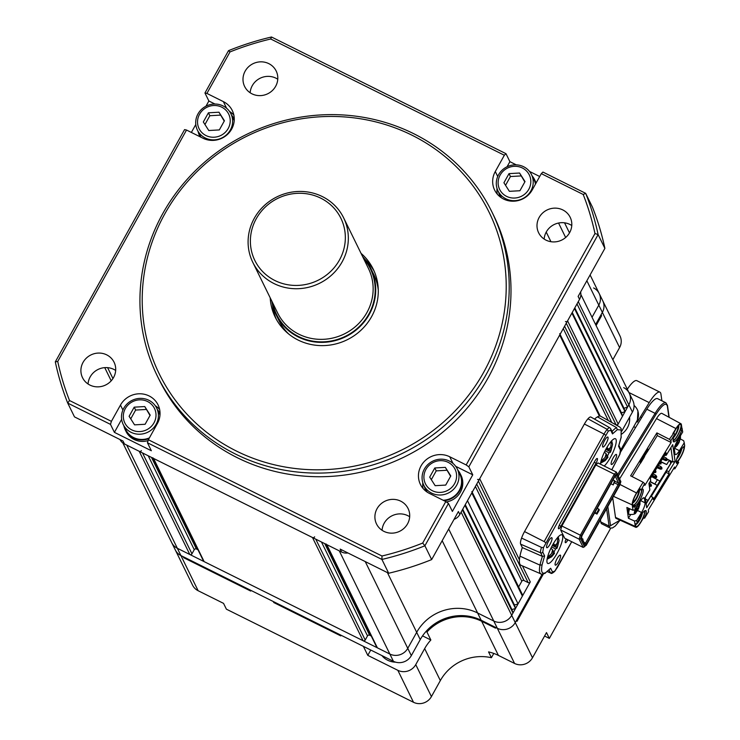 <?xml version="1.0" encoding="UTF-8"?>
<svg xmlns="http://www.w3.org/2000/svg" width="740" height="740" viewBox="0 0 740 740"><rect width="100%" height="100%" fill="white"/><g stroke="black" fill="none" stroke-linecap="round" stroke-linejoin="round"><path stroke-width="1.11" d="M586.857 280.756L598.799 305.13L592.037 317.284L598.799 305.13A13.311 12.682 -26.1 0 0 599.197 293.521A13.311 12.682 -26.1 0 0 593.619 287.943M122.868 442.983L171.754 542.707A13.311 12.682 -26.1 0 0 177.341 548.284L189.81 554.491A1.6 1.517 -26.1 0 0 191.956 553.816L194.25 549.691A1.6 1.517 153.9 0 1 196.405 549.006L197.996 549.802M141.386 450.632A1.6 1.517 153.9 0 1 139.231 451.308L126.762 445.101L177.341 548.284L389.851 654.04A13.311 12.682 -26.1 0 0 407.768 648.342L416.685 632.33A45.251 43.105 153.9 0 1 477.605 612.97L493.774 621.017A13.311 12.682 -26.1 0 0 511.691 615.319L530.284 581.918A1.6 1.517 -26.1 0 1 528.138 582.602L523.976 580.53A1.6 1.517 153.9 0 0 521.83 581.215L518.629 586.949M314.63 536.833A1.6 1.517 153.9 0 1 312.483 537.518L153.559 458.439A1.6 1.517 153.9 0 1 152.884 457.764M153.106 458.217L203.463 560.948A1.6 1.517 -26.1 0 0 204.129 561.623L363.053 640.701A1.6 1.517 -26.1 0 0 365.209 640.017L367.503 635.901A1.6 1.517 153.9 0 1 369.649 635.216L371.249 636.012M326.349 544.418L376.706 647.158A1.6 1.517 -26.1 0 0 377.382 647.833L389.851 654.04L339.272 550.856L326.803 544.649A1.6 1.517 153.9 0 1 326.127 543.974M370.768 650.035L367.799 655.372L397.833 670.311L413.503 702.288L226.394 609.177L223.545 603.368L198.135 590.724A13.311 12.682 153.9 0 1 192.557 585.146L175.315 549.968A13.311 12.682 -26.1 0 0 180.902 555.555L177.341 548.284A13.311 12.682 -26.1 0 1 171.754 542.707L175.315 549.968A13.311 12.682 -26.1 0 0 180.902 555.555L393.412 661.301L389.851 654.04A13.311 12.682 -26.1 0 0 407.768 648.342L416.685 632.33A45.251 43.105 153.9 0 1 477.605 612.97L493.774 621.017A13.311 12.682 -26.1 0 0 511.691 615.319L461.113 512.135L462.389 509.851L512.968 613.035L511.691 615.319L515.253 622.59L542.198 574.185L516.529 620.305L517.029 621.323L543.336 574.055L517.029 621.323L516.529 620.305L515.253 622.59L532.495 657.758A13.311 12.682 153.9 0 1 514.577 663.456L498.409 655.409A45.251 43.105 -26.1 0 0 488.557 651.903L491.406 657.712L493.793 653.429M462.731 509.231L511.932 609.594L515.512 608.456L514.476 605.024L518.055 603.886L467.486 500.702L471.815 492.923L522.385 596.107L518.055 603.886M512.968 613.035L511.932 609.594M464.933 505.272L515.512 608.456M465.275 504.652L514.476 605.024M471.861 491.526A1.6 1.517 153.9 0 1 471.815 492.923M522.385 596.107A1.6 1.517 -26.1 0 0 522.44 594.71L472.203 492.22M559.736 333.647A1.6 1.517 153.9 0 1 559.69 335.044L479.705 478.734A1.6 1.517 153.9 0 1 477.559 479.418M613.155 423.308L616.013 424.723A1.6 1.517 -26.1 0 0 618.159 424.039L622.488 416.259L621.452 412.818L625.032 411.68L623.996 408.249L627.585 407.111L577.006 303.927L578.282 301.633L628.852 404.817L627.585 407.111M622.488 416.259L571.909 313.075L567.58 320.855A1.6 1.517 153.9 0 1 565.434 321.539M572.26 312.456L621.452 412.818M574.462 308.497L625.032 411.68M574.804 307.877L623.996 408.249M617.271 425.639L628.852 404.817A13.311 12.682 -26.1 0 0 629.259 393.218A13.311 12.682 -26.1 0 0 623.672 387.631M236.338 451.012A183.659 174.964 -26.1 0 0 483.599 372.442A183.659 174.964 -26.1 0 0 412.088 135.254A183.659 174.964 -26.1 0 0 164.826 213.823A183.659 174.964 -26.1 0 0 236.338 451.012M413.716 133.69A186.323 177.498 153.9 0 1 491.869 211.853A186.323 177.498 153.9 0 1 450.688 419.987A186.323 177.498 153.9 0 1 235.422 454.027A186.323 177.498 153.9 0 1 157.269 375.865A186.323 177.498 153.9 0 1 198.459 167.73A186.323 177.498 153.9 0 1 413.716 133.69M271.497 37L270.72 38.989A276.815 263.708 -26.1 0 0 230.011 51.92L206.904 93.425L204.952 93L228.521 50.653A279.479 266.252 153.9 0 1 271.497 37L505.975 153.679L504.347 155.243L495.282 171.532A21.294 20.285 -26.1 0 0 494.635 190.097A21.294 20.285 -26.1 0 0 503.57 199.032A21.294 20.285 -26.1 0 0 532.236 189.921L541.301 173.632L542.938 172.069L585.682 193.344A279.479 266.252 153.9 0 1 598.114 234.571L468.836 466.829L466.172 464.951L594.979 233.535A276.815 263.708 -26.1 0 0 583.203 194.481L541.301 173.632M272.542 304.658A54.566 51.985 -26.1 0 0 276.344 319.301M270.211 297.868A54.566 51.985 -26.1 0 0 275.215 317.146A54.566 51.985 -26.1 0 0 298.109 340.039A54.566 51.985 -26.1 0 0 361.148 330.068A54.566 51.985 -26.1 0 0 373.21 269.12A54.566 51.985 -26.1 0 0 361.037 253.348M157.269 375.865L159.054 379.5A186.323 177.498 -26.1 0 0 237.207 457.662A186.323 177.498 -26.1 0 0 452.473 423.622A186.323 177.498 -26.1 0 0 493.654 215.488L491.869 211.853M383.903 531.357A17.566 16.733 153.9 0 1 376.531 523.985A17.566 16.733 153.9 0 1 380.416 504.365A17.566 16.733 153.9 0 1 400.71 501.156A17.566 16.733 153.9 0 1 408.082 508.528A17.566 16.733 153.9 0 1 404.197 528.147A17.566 16.733 153.9 0 1 383.903 531.357M409.683 516.751A17.566 16.733 -26.1 0 0 407.842 515.688A17.566 16.733 -26.1 0 0 382.062 530.293M546 240.13A17.566 16.733 153.9 0 1 538.627 232.758A17.566 16.733 153.9 0 1 542.513 213.138A17.566 16.733 153.9 0 1 562.807 209.929A17.566 16.733 153.9 0 1 570.179 217.301A17.566 16.733 153.9 0 1 566.294 236.92A17.566 16.733 153.9 0 1 546 240.13M571.77 225.524A17.566 16.733 -26.1 0 0 569.929 224.46A17.566 16.733 -26.1 0 0 544.159 239.066M89.892 385.059A17.566 16.733 153.9 0 1 82.529 377.687A17.566 16.733 153.9 0 1 86.413 358.068A17.566 16.733 153.9 0 1 106.708 354.858A17.566 16.733 153.9 0 1 114.071 362.221A17.566 16.733 153.9 0 1 110.195 381.849A17.566 16.733 153.9 0 1 89.892 385.059M115.671 370.453A17.566 16.733 -26.1 0 0 113.831 369.389A17.566 16.733 -26.1 0 0 88.051 383.986M251.989 93.832A17.566 16.733 153.9 0 1 244.625 86.46A17.566 16.733 153.9 0 1 248.501 66.841A17.566 16.733 153.9 0 1 268.805 63.631A17.566 16.733 153.9 0 1 276.168 70.994A17.566 16.733 153.9 0 1 272.283 90.622A17.566 16.733 153.9 0 1 251.989 93.832M277.768 79.226A17.566 16.733 -26.1 0 0 275.928 78.163A17.566 16.733 -26.1 0 0 250.148 92.759M55.306 361.869L184.575 129.611L186.526 130.037L57.729 361.453L55.306 361.869A279.479 266.252 153.9 0 0 67.728 403.096L74.5 416.898L123.025 441.049L124.45 443.954L341.584 552.003A10.647 10.147 153.9 0 0 347.939 552.965M191.364 132.442L195.795 124.487M205.97 106.199L208.874 100.992L204.952 93M505.975 153.679L509.897 161.672L507.057 166.768M539.701 176.508L529.498 171.421M516.289 164.853L509.897 161.672M594.979 233.535L598.114 234.571L604.885 248.372A279.479 266.252 153.9 0 0 592.453 207.144L585.682 193.344L583.203 194.481M604.885 248.372L578.125 296.444L579.549 299.349A10.647 10.147 -26.1 0 0 580.586 292.022M579.549 299.349L459.836 514.429A10.647 10.147 153.9 0 1 454.046 519.378M120.01 439.551A10.647 10.147 -26.1 0 0 124.45 443.954M431.661 559.588A279.479 266.252 153.9 0 1 388.685 573.241L381.923 559.44L147.445 442.761L148.361 439.745L381.988 555.999L381.923 559.44A279.479 266.252 153.9 0 0 424.899 545.778L422.697 543.058L445.795 501.563L448.468 503.431L424.899 545.778L431.661 559.588L458.411 511.525L459.836 514.429M504.347 155.243L270.72 38.989M186.526 130.037L202.973 138.223A21.294 20.285 -26.1 0 0 227.578 134.329A21.294 20.285 -26.1 0 0 232.286 110.538A21.294 20.285 -26.1 0 0 223.351 101.611L206.904 93.425M57.729 361.453A276.815 263.708 -26.1 0 0 69.505 400.507L111.398 421.356L110.482 424.371L114.404 432.364L151.358 450.753L147.445 442.761M148.361 439.745L157.426 423.456A21.294 20.285 -26.1 0 0 158.064 404.891A21.294 20.285 -26.1 0 0 139.656 393.773A21.294 20.285 -26.1 0 0 120.472 405.067L111.398 421.356M381.988 555.999A276.815 263.708 -26.1 0 0 422.697 543.058M466.172 464.951L449.726 456.765A21.294 20.285 -26.1 0 0 425.13 460.659A21.294 20.285 -26.1 0 0 420.422 484.441A21.294 20.285 -26.1 0 0 429.348 493.377L445.795 501.563M468.836 466.829L472.758 474.821L455.711 466.339M448.468 503.431L452.381 511.433L472.758 474.821M388.685 573.241L340.16 549.099L341.584 552.003M110.482 424.371L67.728 403.096L69.505 400.507M374.227 271.321A54.566 51.985 -26.1 0 0 364.986 259.351M230.011 51.92L228.521 50.653M497.012 188.386A21.294 20.285 -26.1 0 0 497.326 194.185M422.799 482.73A21.294 20.285 -26.1 0 0 423.114 488.529M159.646 409.516A21.294 20.285 -26.1 0 0 155.261 405.714M121.647 419.349L114.404 432.364M233.868 115.172A21.294 20.285 -26.1 0 0 229.474 111.37M214.961 104.025L208.874 100.992M590.095 274.947L599.197 293.521A13.311 12.682 -26.1 0 1 598.799 305.13L602.36 312.4L601.093 314.685L601.583 315.703L596.098 325.563L601.583 315.703L601.093 314.685L595.598 324.546L602.36 312.4A13.311 12.682 -26.1 0 0 602.767 300.792L620 335.96A13.311 12.682 153.9 0 1 619.602 347.569L612.84 359.714M393.412 661.301A13.311 12.682 -26.1 0 0 411.329 655.612L420.246 639.591A45.251 43.105 153.9 0 1 481.166 620.24L497.335 628.288A13.311 12.682 -26.1 0 0 515.253 622.59A13.311 12.682 -26.1 0 1 497.335 628.288L514.577 663.456M621.804 431.152L632.423 412.088A13.311 12.682 -26.1 0 0 632.82 400.479L629.259 393.218A13.311 12.682 -26.1 0 1 628.852 404.817L632.423 412.088M198.135 590.724L180.902 555.555L183.206 556.702L183.705 557.72L250.694 591.057L250.194 590.039L273.3 601.537L273.791 602.554L340.779 635.882L340.289 634.865L363.386 646.362L367.799 655.372M183.206 556.702L250.194 590.039L250.694 591.057L183.705 557.72L183.206 556.702M273.3 601.537L340.289 634.865L340.779 635.882L273.791 602.554L273.3 601.537M442.178 540.699L481.166 620.24A45.251 43.105 153.9 0 0 426.444 630.989L426.943 632.006L425.963 631.525L426.943 632.006A45.251 43.105 153.9 0 1 481.666 621.258L495.523 628.149L495.023 627.132L497.335 628.288L448.681 529.017M397.833 670.311A13.311 12.682 -26.1 0 0 415.75 664.622L424.658 648.601A45.251 43.105 153.9 0 1 430.856 639.998L426.943 632.006A45.251 43.105 153.9 0 1 481.666 621.258L481.166 620.24L495.023 627.132L495.523 628.149L481.666 621.258L498.409 655.409M620.768 449.957L636.835 421.097A13.311 12.682 -26.1 0 0 637.232 409.488A13.311 12.682 -26.1 0 0 634.051 405.464M544.585 636.03L549.348 638.407L546.499 632.589L532.495 657.758M549.348 638.407L610.694 528.193M627.307 389.231A21.294 5.236 116.5 0 1 636.816 380.656L659.913 392.154A21.294 5.236 116.5 0 1 660.931 394.05L661.893 400.793M659.913 392.154A21.294 5.236 116.5 0 0 649.202 402.615L637.307 422.059L637.936 410.913L637.232 409.488M413.503 702.288A13.311 12.682 -26.1 0 0 431.42 696.59L440.337 680.578A45.251 43.105 153.9 0 1 491.406 657.712M619.602 347.569L602.36 312.4A13.311 12.682 -26.1 0 0 602.767 300.792L599.197 293.521M430.856 639.998L422.559 635.873M506.576 196.368A16.502 15.725 -26.1 0 0 528.795 189.301A16.502 15.725 -26.1 0 0 522.366 167.989A16.502 15.725 -26.1 0 0 500.148 175.056A16.502 15.725 -26.1 0 0 506.576 196.368M523.67 166.74A18.63 17.751 153.9 0 1 531.487 174.557A18.63 17.751 153.9 0 1 527.37 195.369A18.63 17.751 153.9 0 1 505.836 198.773A18.63 17.751 153.9 0 1 498.02 190.957A18.63 17.751 153.9 0 1 502.146 170.144A18.63 17.751 153.9 0 1 523.67 166.74M535.482 184.094A18.63 17.751 -26.1 0 0 534.049 179.792L531.487 174.557M519.563 173.031L525.021 181.587L519.924 190.735L509.379 191.327L503.921 182.771L509.018 173.623L519.563 173.031L524.817 181.938M498.02 190.957L500.591 196.192A18.63 17.751 -26.1 0 0 501.526 197.867M505.54 185.324L510.443 176.527L509.018 173.623M510.443 176.527L520.988 175.935M532.171 175.954A19.166 18.259 153.9 0 1 534.53 179.561L535.242 181.013A19.166 18.259 153.9 0 1 536.074 183.03M534.53 179.561A19.166 18.259 153.9 0 1 535.88 183.381M500.471 197.127A19.166 18.259 153.9 0 1 500.111 196.424A19.166 18.259 153.9 0 1 498.704 192.354M131.766 429.894A16.502 15.725 -26.1 0 0 153.985 422.836A16.502 15.725 -26.1 0 0 147.556 401.524A16.502 15.725 -26.1 0 0 125.338 408.582A16.502 15.725 -26.1 0 0 131.766 429.894M148.86 400.275A18.63 17.751 153.9 0 1 156.677 408.092A18.63 17.751 153.9 0 1 152.56 428.904A18.63 17.751 153.9 0 1 131.026 432.308A18.63 17.751 153.9 0 1 123.21 424.492A18.63 17.751 153.9 0 1 127.335 403.679A18.63 17.751 153.9 0 1 148.86 400.275M123.21 424.492L125.781 429.727A18.63 17.751 -26.1 0 0 133.598 437.543A18.63 17.751 -26.1 0 0 149.397 437.886M159.988 415.094A18.63 17.751 -26.1 0 0 159.239 413.327L156.677 408.092M144.753 406.556L150.211 415.121L145.114 424.27L134.569 424.862L129.112 416.305L134.208 407.157L144.753 406.556L150.007 415.473M130.73 418.858L135.633 410.062L134.208 407.157M135.633 410.062L146.178 409.47M148.102 440.605A19.166 18.259 153.9 0 1 134.051 439.449A19.166 18.259 153.9 0 1 126.013 431.411L125.301 429.959A19.166 18.259 153.9 0 1 123.895 425.889M157.361 409.488A19.166 18.259 153.9 0 1 159.72 413.087A19.166 18.259 153.9 0 1 160.044 413.799M148.999 438.598A19.166 18.259 153.9 0 1 133.339 437.997A19.166 18.259 153.9 0 1 125.301 429.959M205.979 135.549A16.502 15.725 -26.1 0 0 228.197 128.492A16.502 15.725 -26.1 0 0 221.769 107.18A16.502 15.725 -26.1 0 0 199.56 114.238A16.502 15.725 -26.1 0 0 205.979 135.549M223.073 105.931A18.63 17.751 153.9 0 1 230.889 113.747A18.63 17.751 153.9 0 1 226.773 134.56A18.63 17.751 153.9 0 1 205.248 137.964A18.63 17.751 153.9 0 1 197.432 130.148A18.63 17.751 153.9 0 1 201.548 109.335A18.63 17.751 153.9 0 1 223.073 105.931M234.201 120.74A18.63 17.751 -26.1 0 0 233.461 118.983L230.889 113.747M218.975 112.212L224.424 120.768L219.336 129.925L208.782 130.518L203.324 121.961L208.421 112.813L218.975 112.212L224.229 121.129M197.432 130.148L199.994 135.383A18.63 17.751 -26.1 0 0 201.086 137.279M204.952 124.505L209.846 115.718L208.421 112.813M209.846 115.718L220.4 115.126M231.574 115.144A19.166 18.259 153.9 0 1 233.933 118.742A19.166 18.259 153.9 0 1 234.266 119.454M200.17 136.826A19.166 18.259 153.9 0 1 199.523 135.614A19.166 18.259 153.9 0 1 198.117 131.544M432.354 490.713A16.502 15.725 -26.1 0 0 454.573 483.655A16.502 15.725 -26.1 0 0 448.144 462.334A16.502 15.725 -26.1 0 0 425.935 469.401A16.502 15.725 -26.1 0 0 432.354 490.713M449.448 461.085A18.63 17.751 153.9 0 1 457.264 468.901A18.63 17.751 153.9 0 1 453.148 489.714A18.63 17.751 153.9 0 1 431.624 493.118A18.63 17.751 153.9 0 1 423.807 485.301A18.63 17.751 153.9 0 1 427.924 464.489A18.63 17.751 153.9 0 1 449.448 461.085M443.158 500.249A18.63 17.751 -26.1 0 0 459.836 474.137L457.264 468.901M445.351 467.375L450.799 475.931L445.711 485.079L435.157 485.68L429.7 477.115L434.796 467.967L445.351 467.375L450.605 476.292M423.807 485.301L426.37 490.537A18.63 17.751 -26.1 0 0 427.313 492.211M431.328 479.668L436.221 470.871L434.796 467.967M436.221 470.871L446.775 470.279M457.949 470.298A19.166 18.259 153.9 0 1 460.308 473.905L461.02 475.358A19.166 18.259 153.9 0 1 446.359 501.951M460.308 473.905A19.166 18.259 153.9 0 1 444.074 500.702M425.898 490.768L426.221 491.443A19.166 18.259 153.9 0 1 425.898 490.768A19.166 18.259 153.9 0 1 424.492 486.698M381.896 655.575A18.63 17.751 -26.1 0 0 395.623 662.161M621.73 434.056A18.63 17.751 -26.1 0 0 629.574 417.194M611.203 464.276A5.587 1.369 116.5 0 0 611.388 464.47A5.587 1.369 116.5 0 0 614.875 460.539A5.587 1.369 116.5 0 0 616.559 454.665A5.587 1.369 116.5 0 0 616.374 454.462A5.587 1.369 116.5 0 0 612.887 458.393A5.587 1.369 116.5 0 0 611.203 464.276M546.62 547.508A5.587 1.369 116.5 0 0 546.804 547.711A5.587 1.369 116.5 0 0 550.292 543.78A5.587 1.369 116.5 0 0 551.975 537.897A5.587 1.369 116.5 0 0 551.79 537.702A5.587 1.369 116.5 0 0 548.303 541.634A5.587 1.369 116.5 0 0 546.62 547.508M555.166 564.953A5.587 1.369 116.5 0 0 555.351 565.147A5.587 1.369 116.5 0 0 558.839 561.216A5.587 1.369 116.5 0 0 560.522 555.342A5.587 1.369 116.5 0 0 560.337 555.139A5.587 1.369 116.5 0 0 556.85 559.07A5.587 1.369 116.5 0 0 555.166 564.953M602.656 446.831A5.587 1.369 116.5 0 0 602.841 447.034A5.587 1.369 116.5 0 0 606.328 443.103A5.587 1.369 116.5 0 0 608.002 437.229A5.587 1.369 116.5 0 0 607.827 437.026A5.587 1.369 116.5 0 0 604.34 440.957A5.587 1.369 116.5 0 0 602.656 446.831M617.336 429.653L616.559 427.6L597.485 416.879A29.276 7.197 116.5 0 1 600.797 416.296L619.75 427.036L621.193 428.627L621.091 437.331L621.147 430.023L617.336 429.653L612.507 433.908L610.657 430.134A1.6 1.517 -26.1 0 0 610.713 428.738L609.825 427.785A9.472 2.331 116.5 0 0 607.226 429.367A9.999 2.461 116.5 0 0 604.025 434.047L584.387 424.039L524.53 531.579A11.183 2.747 -63.5 0 0 521.58 538.073A10.647 2.618 116.5 0 0 520.646 544.168L522.311 547.572A30.877 7.585 116.5 0 0 519.97 556.156A29.276 7.197 116.5 0 0 519.915 564.195A29.276 7.197 116.5 0 0 520.969 565.277L540.968 573.907A28.102 6.901 116.5 0 1 539.96 572.871A28.102 6.901 116.5 0 1 540.006 565.147L542.087 564.851C540.783 571.992 542.041 574.554 545.843 572.52L550.662 568.265L552.521 572.038L554.926 570.984L571.724 541.717L557.627 567.034M562.483 535.409A15.975 3.922 -63.5 0 1 557.683 552.207A15.975 3.922 -63.5 0 1 547.73 563.436A15.975 3.922 -63.5 0 1 547.202 562.863A15.975 3.922 -63.5 0 1 552.012 546.074A15.975 3.922 -63.5 0 1 561.956 534.835A15.975 3.922 -63.5 0 1 562.483 535.409M600.445 464.156A15.975 3.922 -63.5 0 1 606.948 447.358A15.975 3.922 -63.5 0 1 615.449 438.737A15.975 3.922 -63.5 0 1 615.976 439.31A15.975 3.922 -63.5 0 1 613.127 452.048A15.975 3.922 -63.5 0 1 604.219 466.034M566.146 538.951A4.033 0.99 116.5 0 0 565.268 542.531A4.033 0.99 116.5 0 0 565.397 542.67A4.033 0.99 116.5 0 0 567.737 540.163L565.989 539.293M594.211 462.296L596.024 463.203A4.033 0.99 -63.5 0 0 597.282 458.486A4.033 0.99 -63.5 0 0 594.942 460.992L559.847 524.059A4.033 0.99 116.5 0 0 558.45 528.628A4.033 0.99 116.5 0 0 558.589 528.767A4.033 0.99 116.5 0 0 560.92 526.26L559.181 525.391M594.904 512.459L596.597 513.301L598.891 509.185L597.199 508.343M613.072 479.816L614.885 481.231L613.238 484.913L610.889 483.738M614.561 480.556L613.238 484.913M598.891 509.185L599.28 509.98L596.986 514.096L594.636 512.931M596.597 513.301L596.986 514.096M582.584 539.599L583.037 539.173L582.685 539.802M582.158 538.739L583.037 539.173M583.897 542.291L585.562 543.114L584.711 543.928L581.51 537.407M614.885 481.231L618.585 483.072L618.104 484.645L614.404 482.804M615.18 476.125L618.585 483.072L620.074 482.73L616.309 475.043L615.07 476.227L582.102 535.446L581.409 537.74L585.183 545.426L586.413 544.242L619.38 485.015L620.074 482.73M619.38 485.015L618.104 484.645L585.562 543.114L586.413 544.242M584.711 543.928L585.183 545.426M581.621 535.575L580.345 535.196L579.133 539.164L580.632 538.831L581.621 535.575L615.162 475.302L616.929 473.618L616.448 472.12L614.311 474.174L615.162 475.302M620.86 481.638L619.87 484.894L586.321 545.167L583.185 547.424L564.703 538.23L560.661 529.97L561.864 526.001L595.83 464.979L597.976 462.925L616.448 472.12L620.86 481.638L616.929 473.618M580.632 538.831L584.563 546.851M560.661 529.97L579.133 539.164L583.185 547.424M595.83 464.979L614.311 474.174L580.345 535.196L561.864 526.001M611.758 469.789L619.833 454.249M584.387 424.039A11.183 2.747 -63.5 0 1 587.958 418.812L607.226 429.367L608.252 431.189L543.465 547.591L541.523 547.415A9.472 2.331 116.5 0 0 540.681 552.845A1.6 1.517 -26.1 0 0 542.762 552.133L544.612 555.907L542.429 556.406L540.681 552.845L520.646 544.168M554.334 571.604L554.926 570.984M596.024 463.203L560.92 526.26M611.851 431.67L612.507 433.908M610.657 430.134L608.252 431.189M521.58 538.073L541.523 547.415M543.465 547.591L542.762 552.133M544.612 555.907L542.087 564.851M545.843 572.52L550.662 568.265M549.857 569.162L550.347 568.783M619.713 454.582L620.416 450.05L618.566 446.266L618.816 445.563M618.566 446.266L621.091 437.331M597.485 416.879A30.877 7.585 116.5 0 0 594.535 419.118M609.825 427.785L590.881 417.046A10.647 2.618 116.5 0 0 587.958 418.812M522.311 547.572L542.429 556.406A29.702 7.298 116.5 0 0 540.006 565.147L519.97 556.156M633.07 501.1A5.587 1.369 116.5 0 0 633.237 501.257A5.587 1.369 116.5 0 0 636.039 498.51A5.587 1.369 116.5 0 0 638.213 491.249A5.587 1.369 116.5 0 0 637.991 491.221M674.205 435.879A5.587 1.369 116.5 0 0 675.454 434.13A5.587 1.369 116.5 0 0 677.618 426.86A5.587 1.369 116.5 0 0 677.396 426.832M637.843 521.783A5.587 1.369 116.5 0 0 639.092 520.026A5.587 1.369 116.5 0 0 641.413 514.605M677.257 457.394A5.587 1.369 116.5 0 0 678.506 455.637A5.587 1.369 116.5 0 0 680.828 450.225M673.178 441.003A9.583 2.35 116.5 0 0 680.245 429.829L681.744 427.128L681.383 424.603A9.87 2.424 -63.5 0 0 680.93 423.733L661.875 413.382A10.647 2.618 -63.5 0 0 656.5 418.6L619.695 478.743M681.161 427.563L681.744 427.128L682.715 432.003L677.877 439.911A7.983 1.961 -63.5 0 0 674.39 449.578L675 453.879A7.983 1.961 -63.5 0 0 675.389 454.591A7.983 1.961 -63.5 0 0 679.403 450.669L674.455 448.209M673.733 433.279A9.046 2.22 -63.5 0 1 675.999 428.904A9.046 2.22 -63.5 0 1 679.912 424.473A9.046 2.22 -63.5 0 1 680.707 427.812A9.046 2.22 -63.5 0 1 677.035 436.212A9.046 2.22 -63.5 0 1 673.141 440.633M673.687 437.46A7.456 1.832 116.5 0 0 675.555 434.88A7.456 1.832 116.5 0 0 678.654 425.38M641.524 489.38A9.046 2.22 -63.5 0 1 637.63 500.601A9.046 2.22 -63.5 0 1 632.7 504.532A9.046 2.22 -63.5 0 1 636.594 493.284A9.046 2.22 -63.5 0 1 639.573 489.464M632.672 502.978A7.456 1.832 116.5 0 0 636.15 499.269A7.456 1.832 116.5 0 0 639.24 489.769M640.729 500.666L645.058 502.821A7.983 1.961 -63.5 0 1 641.571 512.478L636.733 520.396L637.186 523.596L637.815 521.876A9.583 2.35 -63.5 0 1 640.997 515.271A9.583 2.35 -63.5 0 1 645.817 510.572A9.583 2.35 -63.5 0 1 645.28 516.418L644.744 517.898L643.337 517.269L643.893 515.734A9.583 2.35 116.5 0 0 644.882 510.702M644.568 510.896A9.046 2.22 -63.5 0 1 640.683 522.116A9.046 2.22 -63.5 0 1 635.752 526.048A9.046 2.22 -63.5 0 1 635.79 524.031M637.242 523.448A7.456 1.832 116.5 0 0 639.203 520.784A7.456 1.832 116.5 0 0 642.357 513.245M676.231 462.519A9.583 2.35 116.5 0 0 676.61 462.269L677.313 461.76L678.673 462.472L677.997 462.963A9.583 2.35 -63.5 0 1 676.684 463.342A9.583 2.35 -63.5 0 1 680.402 450.891A9.583 2.35 -63.5 0 1 683.908 446.562L684.694 445.961L684.241 442.761L679.403 450.669M683.982 446.507A9.046 2.22 -63.5 0 1 680.088 457.727A9.046 2.22 -63.5 0 1 676.193 462.149M676.739 458.967A7.456 1.832 116.5 0 0 678.608 456.395A7.456 1.832 116.5 0 0 681.771 448.856M635.725 524.494A7.456 1.832 116.5 0 0 637.038 523.661M640.822 461.122L640.433 460.299L642.098 457.561L642.561 457.792L640.701 462.13L641.756 460.761L640.572 463.175L642.246 460.447L642.561 457.792M640.701 462.13L640.535 460.974M640.572 463.175L640.405 461.982M642.459 458.624L643.458 455.35L643.92 455.581L642.413 460.169L644.226 457.2L643.671 457.644L643.92 455.581M643.818 456.414L644.299 456.608M645.243 453.417L644.78 453.195L646.843 449.818L647.306 450.05L645.002 454.212L647.306 450.05M645.012 455.322L647.38 451.65L645.012 455.322L644.549 455.091L645.123 454.157M647.408 449.652L648 449.68L645.696 453.833L648 449.68M647.398 451.687L657.259 435.573L656.88 432.891L669.385 439.301L670.865 440.661L671.125 442.474L644.845 485.394L644.596 483.581L641.451 489.436A9.583 2.35 -63.5 0 1 642.764 489.057A9.583 2.35 -63.5 0 1 641.488 496.78A9.583 2.35 -63.5 0 1 635.54 505.836L634.874 506.327L633.449 505.661L634.152 505.152A9.583 2.35 116.5 0 0 639.443 497.53A9.583 2.35 116.5 0 0 641.83 489.186M632.145 476.606L640.415 463.101M644.281 456.784L644.716 456.081M644.596 483.581L643.115 482.23L630.61 475.82L656.88 432.891M620.527 452.131L646.797 409.202L655.113 413.346L617.641 474.553M668.923 417.212L667.341 406.019A1.064 0.971 -8.1 0 0 667.471 405.409L665.908 402.791L657.592 398.657A21.479 5.273 116.5 0 0 646.797 409.202M607.817 506.549L610.528 525.687A1.064 0.971 171.9 0 1 609.085 526.085L600.769 521.941A21.479 5.273 116.5 0 0 601.796 523.855L610.112 527.99L612.424 527.99L615.319 526.001L620.074 520.183M600.769 521.941L600.455 519.767M666.416 454.934L672.725 444.629L675.102 461.409L668.793 471.713L669.099 473.859L653.337 499.62L653.032 497.465L646.723 507.77L645.262 497.437L649.859 489.926L648.943 483.479L650.654 480.685L650.349 478.53L666.111 452.778L666.416 454.934L665.177 454.314M670.884 447.626L672.928 462.01L667.008 459.059L669.58 460.391L670.949 463.259M675.102 461.409L672.928 462.01M630.545 514.744L628.399 518.24L626.882 507.483L633.005 510.276L635.207 509.638L634.874 506.327M635.207 509.638L640.045 501.729A7.983 1.961 -63.5 0 1 644.059 497.807A7.983 1.961 -63.5 0 1 644.448 498.51L643.264 497.928M645.058 502.821L644.448 498.51M678.673 462.472L674.852 468.809L674.602 466.996L648.323 509.925L648.582 511.738L644.744 517.898M680.8 428.293L682.262 428.802M682.169 429.052L681.633 430.523A9.583 2.35 -63.5 0 1 673.631 441.826A9.583 2.35 -63.5 0 1 674.168 435.971L674.769 434.278L670.865 440.661M653.032 497.465L650.719 496.318L646.159 503.774M668.793 471.713L666.481 470.557L666.398 471.713M669.099 473.859L666.028 472.333M680.319 438.922L683.677 440.735L684.241 442.761M677.785 461.889L680.134 458.06A9.87 2.424 -63.5 0 0 684.445 446.164M674.852 468.809L673.52 468.762M643.449 518L640.729 522.449A9.87 2.424 -63.5 0 1 635.78 527.296A9.87 2.424 -63.5 0 1 635.29 526.418L634.929 523.883L637.186 523.596M644.679 518.12L643.337 517.269M636.733 520.396L634.532 521.034L628.399 518.24M634.929 523.883L634.532 521.034M633.005 510.276L632.238 504.902A9.87 2.424 -63.5 0 1 636.539 492.96L639.628 487.919L640.683 489.973L639.221 489.297L639.628 487.919L643.115 482.23M634.754 506.438L632.598 507.427L633.449 505.661M635.78 527.296L616.032 518.342A10.647 2.618 -63.5 0 1 615.504 517.389L612.72 497.743M671.125 442.474L657.259 435.573M669.385 439.301L673.335 433.742L672.864 433.612L675.953 428.571A9.87 2.424 -63.5 0 1 680.93 423.733M674.769 434.278L674.01 433.437L672.864 433.612M667.341 406.019C666 402.07 662.254 404.808 656.093 414.233L618.326 475.94M610.528 525.687L620.037 520.165M666.481 470.557L671.744 461.973L670.505 461.362M642.644 458.338L643.106 458.569M642.884 456.275L643.347 456.506M640.183 462.352L640.646 462.583M640.304 461.362L640.766 461.594M640.433 460.299L640.896 460.521M662.245 459.096L665.63 460.576L666.213 458.032L667.221 459.346L667.045 460.419L667.221 459.346M665.63 460.576L667.045 460.419M665.538 459.309L666.953 459.781M666.315 455.257L664.982 455.405M656.99 467.68L660.376 469.16L660.959 466.616L661.967 467.93L661.791 469.012L661.967 467.93M660.376 469.16L661.791 469.012M660.284 467.902L661.699 468.365M651.737 476.264L655.122 477.744L655.705 475.2L656.713 476.514L656.537 477.596L656.713 476.514M655.122 477.744L656.537 477.596M655.029 476.486L656.445 476.949M649.332 486.208L649.868 486.328L650.451 483.784L651.459 485.107L651.283 486.18L651.459 485.107M649.868 486.328L651.283 486.18M649.766 485.07L651.191 485.533M660.561 461.853L661.236 462.768L659.941 462.861M661.061 463.841L659.729 463.989M655.307 470.437L655.982 471.352L654.687 471.445M655.807 472.425L654.475 472.573M650.506 479.64L650.58 480.177M650.534 480.88L650.728 479.936M645.511 499.185L648.064 500.397L646.094 503.32M651.542 476.579L659.886 481.074L670.523 463.693L670.81 462.25M659.886 481.074L657.259 485.366L650.164 481.49M648.064 500.397L657.259 485.366L649.998 481.759M660.737 461.557L666.721 464.526L669.349 460.234M666.721 464.526L660.58 461.825M657.527 479.548L654.9 483.84M627.982 513.181L628.621 508.278M639.36 502.849L640.045 503.875L637.482 510.443M640.045 503.875L638.426 509.018M637.344 504.902L638.361 506.761L638.944 506.336L639.924 503.015M637.288 506.234L638.944 506.336M629.666 508.759A9.204 2.257 -63.5 0 0 628.713 513.56A9.204 2.257 -63.5 0 0 629.194 514.402C633.301 514.735 635.567 514.096 635.984 512.496L634.282 513.218L634.874 509.73M634.254 512.284L637.307 508.482L636.289 506.613M636.955 511.266L637.547 510.202L634.374 513.144M637.547 510.202L636.363 510.332M637.223 509.971L637.973 509.573M636.927 507.649L638.601 508.482L638 509.546M677.683 443.861L678.432 443.464L677.942 444.342M679.81 436.748L680.393 436.804L680.421 438.394L678.885 442.918M677.803 438.792L678.811 440.661L679.403 440.235L680.384 436.914M677.748 440.124L678.811 440.661L679.403 440.235M674.501 447.94L676.443 446.387L674.741 447.108L674.621 446.248M674.704 446.183L677.304 443.667L677.766 442.381L676.749 440.513M677.405 445.156L678.007 444.102L677.424 444.527L674.834 447.043M678.007 444.102L676.823 444.222M677.387 441.549L679.061 442.381L678.46 443.445L679.524 441.096L677.711 440.189M680.504 437.775L679.524 441.096M607.466 456.108L609.02 452.788L610.408 452.279L609.973 451.446L611.471 448.736L612.554 444.463L611.712 440.763M611.73 442.076L611.434 440.892L610.731 447.33L609.233 450.04L606.948 447.367M612.554 444.463L610.408 452.279A6.392 1.573 116.5 0 0 611.471 448.736M600.695 462.5L605.93 458.745L607.429 456.034L607.929 457.357L605.154 460.678L600.575 463.138M604.469 452.001L606.698 454.628L605.191 457.339L600.991 461.196M606.264 448.56L609.233 450.04M605.81 449.374L609.973 451.446M605.061 450.817L609.02 452.788M606.245 455.442L607.429 456.034M553.982 552.207L555.537 548.895L556.924 548.377L556.48 547.545L557.988 544.834L559.07 540.561L558.228 536.861M558.238 538.174L557.951 536.99L557.248 543.428L555.749 546.139L553.465 543.465M559.07 540.561L556.924 548.377A6.392 1.573 116.5 0 0 557.988 544.834M547.202 558.598L552.447 554.852L553.946 552.133L554.436 553.455L551.661 556.776L547.091 559.237M550.986 548.1L553.206 550.726L551.707 553.446L547.498 557.294M552.771 544.659L555.749 546.139M552.327 545.473L556.48 547.545M551.568 546.916L555.537 548.895M552.752 551.541L553.946 552.133M252.803 262.349L277.62 312.974A50.57 48.174 -26.1 0 0 298.831 334.184A50.57 48.174 -26.1 0 0 357.263 324.953A50.57 48.174 -26.1 0 0 368.437 268.454L343.628 217.828A50.57 48.174 -26.1 0 0 322.409 196.609A50.57 48.174 -26.1 0 0 263.986 205.85A50.57 48.174 -26.1 0 0 252.803 262.349A50.57 48.174 -26.1 0 0 274.013 283.559A50.57 48.174 -26.1 0 0 332.445 274.318A50.57 48.174 -26.1 0 0 343.628 217.828M274.938 280.543A47.915 45.64 -26.1 0 0 339.438 260.055A47.915 45.64 -26.1 0 0 320.781 198.172A47.915 45.64 -26.1 0 0 256.281 218.67A47.915 45.64 -26.1 0 0 274.938 280.543M378.279 290.136A52.697 50.209 -26.1 0 0 373.672 274.3L370.823 268.481A52.697 50.209 -26.1 0 0 362.693 256.734M271.876 301.254A52.697 50.209 -26.1 0 0 276.177 314.879A52.697 50.209 -26.1 0 0 298.285 336.987A52.697 50.209 -26.1 0 0 359.178 327.358A52.697 50.209 -26.1 0 0 370.823 268.481M276.177 314.879L279.026 320.688A52.697 50.209 -26.1 0 0 288.729 334.027M546.222 232.073L550.949 241.712M558.561 223.036L565.647 237.503M107.605 367.651L112.942 378.547M139.231 451.308L189.81 554.491M142.524 452.945L191.956 553.816M148.222 455.785L194.25 549.691M151.506 457.422L196.405 549.006M153.559 458.439L204.129 561.623M312.483 537.518L363.053 640.701M315.767 539.155L365.209 640.017M321.465 541.995L367.503 635.901M324.758 543.632L369.649 635.216M326.803 544.649L377.382 647.833M365.236 561.577L411.329 655.612M387.409 572.612L420.246 639.591M475.395 486.485L521.83 581.215M476.717 484.108L523.976 580.53M478.382 481.111L528.138 582.602M479.705 478.734L519.434 559.782M522.44 565.906L530.284 581.918M559.69 335.044L599.409 416.093M563.27 328.606L608.345 420.579M564.592 326.229L611.786 422.531M566.257 323.232L616.013 424.723M567.58 320.855L618.159 424.039M497.715 176.499L495.282 171.532M452.991 463.416L449.726 456.765M122.905 410.034L120.472 405.067M226.616 108.262L223.351 101.611M636.835 421.097L637.307 422.059M415.75 664.622L431.42 696.59M424.658 648.601L440.337 680.578M628.917 392.514L649.202 402.615M545.695 542.679L544.168 541.587L604.025 434.047L605.551 435.139M557.562 567.164L554.732 571.363C552.493 573.315 551.18 573.898 550.782 573.112L547.443 571.668M616.559 427.6A29.702 7.298 116.5 0 0 612.045 431.466M524.53 531.579L544.168 541.587M552.521 572.038A1.6 1.517 153.9 0 1 550.44 572.76L549.135 570.087M547.609 571.53L550.44 572.76A9.472 2.331 116.5 0 0 550.782 573.112M611.804 469.808L619.833 454.443C620.86 451.16 621.073 449.236 620.471 448.653A1.6 1.517 153.9 0 1 620.416 450.05M677.997 462.963L676.61 462.269M645.28 516.418L643.893 515.734M641.571 512.478L637.491 510.452M613.488 496.346L632.238 504.902M615.504 517.389L635.29 526.418M635.54 505.836L634.152 505.152M675.953 428.571L656.5 418.6M619.99 484.478L636.539 492.96M681.633 430.523L680.245 429.829M606.615 508.704L609.085 526.085A21.479 5.273 116.5 0 0 610.112 527.99M656.093 414.233L655.113 413.346A21.479 5.273 116.5 0 1 665.908 402.791M671.596 462.204L670.68 461.751M663.641 456.811L665.769 457.866M662.855 458.097L665.463 459.392M658.387 465.395L660.515 466.45M657.601 466.681L660.21 467.976M653.133 473.979L655.261 475.034M652.347 475.265L654.956 476.56M649.128 483.183L650.007 483.627M649.147 484.876L649.702 485.144M651.154 496.531L666.592 471.315M628.482 514.115A9.268 2.276 -63.5 0 1 628.436 514.096A9.268 2.276 -63.5 0 1 628.954 508.435M628.602 508.269L627.705 512.672L628.528 514.134A9.268 2.276 -63.5 0 1 628.029 513.292A9.268 2.276 -63.5 0 1 629 508.454M637.445 510.147L636.798 509.823M639.064 507.196L638.444 506.872M677.905 444.046L677.257 443.723M610.731 447.33A6.392 1.573 116.5 0 0 608.798 449.208M605.93 458.745A6.392 1.573 116.5 0 0 607.873 456.867M606.254 453.796A6.392 1.573 116.5 0 0 605.191 457.339M557.248 543.428A6.392 1.573 116.5 0 0 555.305 545.306M552.447 554.852A6.392 1.573 116.5 0 0 554.38 552.965M552.771 549.894A6.392 1.573 116.5 0 0 551.707 553.446M272.718 302.984A52.17 49.7 -26.1 0 0 298.544 336.524A52.17 49.7 -26.1 0 0 363.22 322.316A52.17 49.7 -26.1 0 0 363.543 258.464M564.546 222.814L569.486 232.906M104.747 367.641L111.204 380.813M560.078 334.341L600.14 416.074M580.863 294.483L629.259 393.218M500.444 197.099L500.111 196.424M160.044 413.762L159.72 413.087M234.266 119.418L233.933 118.742M200.087 136.78L199.523 135.614M612.47 432.345L610.713 428.738M545.278 573.204C542.365 574.249 540.922 574.49 540.968 573.907M620.471 448.653L618.908 445.48M621.276 436.952L618.751 445.933M677.461 461.723L678.663 462.352M643.893 518.194L643.282 517.926M674.01 433.437L673.4 433.094M667.471 405.409L669.163 417.342M647.842 449.152L648.305 449.384M644.318 455.877L644.78 456.108M644.54 453.981L645.002 454.212M666.213 458.032L663.669 456.765M660.959 466.616L658.415 465.358M655.705 475.2L653.161 473.942M650.451 483.784L649.147 483.146M651.2 496.549L666.601 471.389M639.998 501.803L639.971 504.495M629.194 514.402L628.528 514.134M635.984 512.496L637.251 510.942M637.538 510.128L636.835 509.777M640.433 416.944L641.682 417.564M680.458 435.694L680.421 438.394M676.443 446.387L677.711 444.832M677.988 444.019L677.294 443.676M678.904 440.772L677.711 440.18M633.727 426.684L635.54 427.591"/></g></svg>
